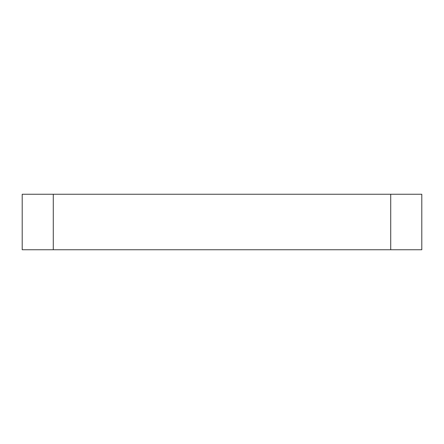 <?xml version="1.0" encoding="UTF-8"?>
<svg xmlns="http://www.w3.org/2000/svg" width="444" height="444" viewBox="0 0 444 444"><rect width="100%" height="100%" fill="white"/><g stroke="black" fill="none" stroke-linecap="round" stroke-linejoin="round"><path stroke-width="0.67" d="M22.2 249.75L421.8 249.75L421.8 194.25L390.72 194.25L421.8 194.25L421.8 249.75L53.28 249.75L53.28 194.25L390.72 194.25L390.72 249.75L390.72 194.25L22.2 194.25L53.28 194.25L53.28 249.75L22.2 249.75L22.2 194.25L22.2 249.75"/></g></svg>
